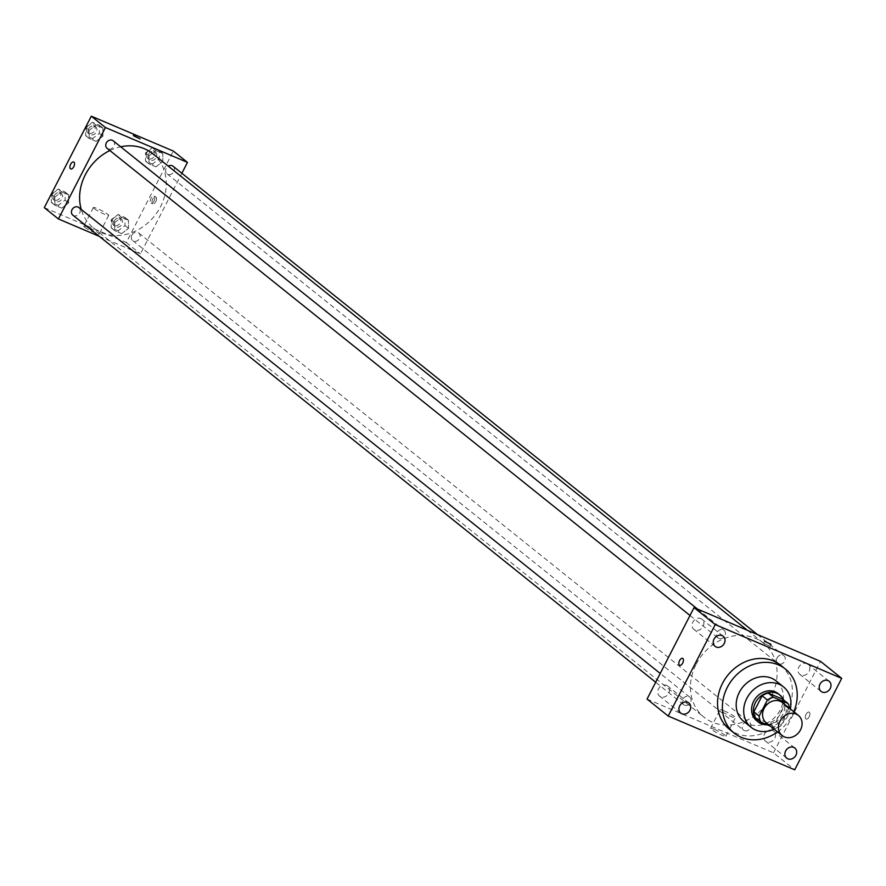 <?xml version="1.0" encoding="UTF-8"?>
<svg xmlns="http://www.w3.org/2000/svg" width="886" height="886" viewBox="0 0 886 886"><rect width="100%" height="100%" fill="white"/><g stroke="black" fill="none" stroke-linecap="round" stroke-linejoin="round"><path stroke-width="0.66" stroke-dasharray="4.43 3.32" d="M782.482 702.653A12.947 11.031 -51.3 0 1 782.991 719.653A12.947 11.031 -51.3 0 1 766.279 722.865M770.377 726.155L775.217 728.203A16.712 14.231 -51.3 0 0 781.374 725.501L789.614 709.464A16.712 14.231 -51.3 0 0 789.504 708.279M782.648 699.187A16.712 14.231 -51.3 0 1 784.32 705.212L789.614 709.464M755.525 717.848L769.912 723.962A16.712 14.231 -51.3 0 0 776.07 721.259L784.32 705.212M767.243 724.814A17.266 14.708 128.7 0 0 783.634 699.984M778.118 693.627A17.266 14.708 -51.3 0 1 778.794 716.298A17.266 14.708 -51.3 0 1 756.522 720.573M769.912 723.962L775.217 728.203M776.07 721.259L781.374 725.501M774.131 729.156A25.904 22.061 128.7 0 0 790.323 708.944M743.62 721.304A25.904 22.061 128.7 0 0 777.033 714.88A25.904 22.061 128.7 0 0 776.014 680.88M777.576 731.925A41.011 34.931 128.7 0 0 793.778 711.713M780.61 665.198A41.011 34.931 -51.3 0 1 782.216 719.044A41.011 34.931 -51.3 0 1 729.311 729.2M766.667 741.837A6.479 5.515 -51.3 0 1 765.548 741.172A6.479 5.515 -51.3 0 1 765.294 732.678A6.479 5.515 -51.3 0 1 773.655 731.072A6.479 5.515 -51.3 0 1 774.353 738.957A6.479 5.515 -51.3 0 1 766.667 741.837M660.701 696.795A6.479 5.515 -51.3 0 1 659.594 696.141A6.479 5.515 -51.3 0 1 659.339 687.636A6.479 5.515 -51.3 0 1 667.69 686.03A6.479 5.515 -51.3 0 1 668.387 693.915A6.479 5.515 -51.3 0 1 660.701 696.795M695.012 630.035A6.479 5.515 -51.3 0 1 693.904 629.37A6.479 5.515 -51.3 0 1 693.649 620.865A6.479 5.515 -51.3 0 1 702 619.259A6.479 5.515 -51.3 0 1 702.698 627.144A6.479 5.515 -51.3 0 1 695.012 630.035M800.977 675.077A6.479 5.515 -51.3 0 1 799.87 674.412A6.479 5.515 -51.3 0 1 799.615 665.907A6.479 5.515 -51.3 0 1 807.966 664.301A6.479 5.515 -51.3 0 1 808.663 672.186A6.479 5.515 -51.3 0 1 800.977 675.077M647.046 699.076L773.511 752.823L794.698 769.812M714.692 729.488A8.638 1.052 27.2 0 0 710.539 728.37A8.638 1.052 27.2 0 0 717.738 733.254A8.638 1.052 27.2 0 0 725.9 736.266A8.638 1.052 27.2 0 0 722.422 733.453A8.638 1.052 27.2 0 0 714.692 729.488M724.227 710.915A8.638 1.052 27.2 0 0 720.085 709.808A8.638 1.052 27.2 0 0 727.284 714.681A8.638 1.052 27.2 0 0 735.435 717.693A8.638 1.052 27.2 0 0 731.969 714.88A8.638 1.052 27.2 0 0 724.227 710.915M769.879 646.171L763.522 643.17L769.879 646.171M682.619 658.353L682.619 658.353A3.777 1.927 113 0 1 682.907 662.584A3.777 1.927 113 0 1 679.662 665.308L679.662 665.308M773.511 752.823L820.514 661.366M809.151 716.829A3.777 1.927 -67 0 0 809.084 712.111A3.777 1.927 -67 0 0 805.828 714.836A3.777 1.927 -67 0 0 806.127 719.067A3.777 1.927 -67 0 0 809.151 716.829A3.777 1.927 -67 0 0 809.084 712.111A3.777 1.927 -67 0 0 805.828 714.836A3.777 1.927 -67 0 0 806.127 719.067A3.777 1.927 -67 0 0 809.151 716.818M744.362 730.618A4.851 4.131 -51.3 0 1 743.531 730.119A4.851 4.131 -51.3 0 1 742.723 724.693A4.851 4.131 -51.3 0 1 749.6 722.544A4.851 4.131 -51.3 0 1 750.121 728.458A4.851 4.131 -51.3 0 1 744.362 730.618M718.79 638.396A4.851 4.131 -51.3 0 1 717.959 637.898A4.851 4.131 -51.3 0 1 717.151 632.471A4.851 4.131 -51.3 0 1 724.028 630.323A4.851 4.131 -51.3 0 1 724.549 636.237A4.851 4.131 -51.3 0 1 718.79 638.396M777.033 657.933A4.851 4.131 -51.3 0 1 783.911 655.773A4.851 4.131 -51.3 0 1 784.099 662.152A4.851 4.131 -51.3 0 1 777.842 663.348A4.851 4.131 -51.3 0 1 777.033 657.933M684.479 705.156A4.851 4.131 -51.3 0 1 683.649 704.658A4.851 4.131 -51.3 0 1 683.449 698.29A4.851 4.131 -51.3 0 1 689.718 697.094A4.851 4.131 -51.3 0 1 690.515 702.509A4.851 4.131 -51.3 0 1 684.479 705.156M696.174 664.234A47.49 40.446 -51.3 0 1 763.477 643.17A47.49 40.446 -51.3 0 1 765.338 705.511A47.49 40.446 -51.3 0 1 704.082 717.272A47.49 40.446 -51.3 0 1 696.174 664.234M109.853 150.542A47.49 40.446 -51.3 0 1 120.684 146.788M152.636 153.621A47.49 40.446 -51.3 0 1 154.496 215.974A47.49 40.446 -51.3 0 1 93.251 227.735A47.49 40.446 -51.3 0 1 81.246 209.439M72.807 215.121A4.851 4.131 128.7 0 0 79.685 212.972A4.851 4.131 128.7 0 0 78.876 207.546M173.08 166.236A4.851 4.131 -51.3 0 1 173.268 172.604A4.851 4.131 -51.3 0 1 167.011 173.811A4.851 4.131 -51.3 0 1 166.203 168.384A4.851 4.131 -51.3 0 1 168.274 166.158M113.186 140.785A4.851 4.131 -51.3 0 1 113.386 147.154A4.851 4.131 -51.3 0 1 107.128 148.35M131.881 235.155A4.851 4.131 -51.3 0 1 138.759 233.007A4.851 4.131 -51.3 0 1 138.958 239.375A4.851 4.131 -51.3 0 1 132.69 240.571A4.851 4.131 -51.3 0 1 131.881 235.155M99.298 236.352L140.453 253.839L181.863 173.279M121.626 233.605L128.514 228.411L128.481 220.271L121.581 217.336L114.693 222.53L114.726 230.67L121.626 233.605L128.514 228.411L128.481 220.271L121.581 217.336L114.693 222.53L114.726 230.67L121.626 233.605L118.104 230.781L124.981 225.576L124.959 217.435L118.048 214.501L111.171 219.706L111.193 227.846L118.104 230.781M96.065 141.383L102.942 136.189L102.92 128.049L96.009 125.114L89.132 130.308L89.154 138.449L96.065 141.383L102.942 136.189L102.92 128.049L96.009 125.114L89.132 130.308L89.154 138.449L96.065 141.383L92.532 138.559L99.409 133.354L99.387 125.214L92.476 122.279L85.599 127.484L85.621 135.624L92.532 138.559M44.3 207.656L126.333 242.52L173.335 151.063M155.947 166.845L162.825 161.64L162.802 153.499L155.892 150.565L149.014 155.77L149.036 163.899L155.947 166.845L162.825 161.64L162.802 153.499L155.892 150.565L149.014 155.77L149.036 163.899L155.947 166.845L152.414 164.01L159.292 158.804L159.27 150.675L152.359 147.74L145.481 152.935L145.503 161.075L152.414 164.01M61.743 208.155L68.632 202.949L68.599 194.809L61.699 191.874L54.81 197.08L54.843 205.22L61.743 208.155L68.632 202.949L68.599 194.809L61.699 191.874L54.81 197.08L54.843 205.22L61.743 208.155L58.21 205.319L65.099 200.125L65.066 191.985L58.166 189.05L51.277 194.244L51.31 202.385L58.21 205.319M126.333 242.52L140.453 253.839M84.657 227.137A8.638 1.052 27.2 0 0 93.074 231.999A8.638 1.052 27.2 0 0 99.177 233.993A8.638 1.052 27.2 0 0 91.978 229.109A8.638 1.052 27.2 0 0 83.816 226.096A8.638 1.052 27.2 0 0 84.657 227.137M155.792 201.565A3.777 1.927 -67 0 0 155.726 196.858A3.777 1.927 -67 0 0 152.481 199.583A3.777 1.927 -67 0 0 152.769 203.802A3.777 1.927 -67 0 0 155.792 201.565M73.693 161.983L73.693 161.983A3.777 1.927 113 0 1 73.992 166.214A3.777 1.927 113 0 1 70.736 168.938L70.736 168.938M154.075 200.834A3.777 1.927 -67 0 0 154.009 196.127A3.777 1.927 -67 0 0 150.753 198.841A3.777 1.927 -67 0 0 151.052 203.071A3.777 1.927 -67 0 0 154.075 200.834M94.204 208.564A8.638 1.052 27.2 0 0 102.621 213.426A8.638 1.052 27.2 0 0 108.712 215.42A8.638 1.052 27.2 0 0 101.513 210.536A8.638 1.052 27.2 0 0 93.362 207.523A8.638 1.052 27.2 0 0 94.204 208.564M140.099 138.892L133.376 135.436M54.345 195.551A4.851 4.131 -51.3 0 1 61.223 193.403A4.851 4.131 -51.3 0 1 61.411 199.771A4.851 4.131 -51.3 0 1 55.153 200.967A4.851 4.131 -51.3 0 1 54.345 195.551M65.099 200.125L68.632 202.949M65.066 191.985L68.599 194.809M58.166 189.05L61.699 191.874M51.277 194.244L54.81 197.08M51.31 202.385L54.843 205.22M52.584 194.134A4.851 4.131 -51.3 0 1 59.462 191.985A4.851 4.131 -51.3 0 1 59.65 198.353A4.851 4.131 -51.3 0 1 53.393 199.56A4.851 4.131 -51.3 0 1 52.584 194.134M114.228 221.013A4.851 4.131 -51.3 0 1 121.105 218.853A4.851 4.131 -51.3 0 1 121.293 225.221A4.851 4.131 -51.3 0 1 115.036 226.428A4.851 4.131 -51.3 0 1 114.228 221.013M124.981 225.576L128.514 228.411M124.959 217.435L128.481 220.271M118.048 214.501L121.581 217.336M111.171 219.706L114.693 222.53M111.193 227.846L114.726 230.67M112.467 219.595A4.851 4.131 -51.3 0 1 119.344 217.435A4.851 4.131 -51.3 0 1 119.532 223.815A4.851 4.131 -51.3 0 1 113.275 225.011A4.851 4.131 -51.3 0 1 112.467 219.595M88.666 128.78A4.851 4.131 -51.3 0 1 95.533 126.632A4.851 4.131 -51.3 0 1 95.732 133A4.851 4.131 -51.3 0 1 89.464 134.207A4.851 4.131 -51.3 0 1 88.666 128.78M99.409 133.354L102.942 136.189M99.387 125.214L102.92 128.049M92.476 122.279L96.009 125.114M85.599 127.484L89.132 130.308M85.621 135.624L89.154 138.449M86.894 127.374A4.851 4.131 -51.3 0 1 93.772 125.214A4.851 4.131 -51.3 0 1 93.96 131.593A4.851 4.131 -51.3 0 1 87.703 132.789A4.851 4.131 -51.3 0 1 86.894 127.374M148.549 154.242A4.851 4.131 -51.3 0 1 155.427 152.082A4.851 4.131 -51.3 0 1 155.615 158.461A4.851 4.131 -51.3 0 1 149.357 159.657A4.851 4.131 -51.3 0 1 148.549 154.242M159.292 158.804L162.825 161.64M159.27 150.675L162.802 153.499M152.359 147.74L155.892 150.565M145.481 152.935L149.014 155.77M145.503 161.075L149.036 163.899M146.777 152.824A4.851 4.131 -51.3 0 1 153.655 150.675A4.851 4.131 -51.3 0 1 153.843 157.043A4.851 4.131 -51.3 0 1 147.585 158.24A4.851 4.131 -51.3 0 1 146.777 152.824M794.831 748.05L773.655 731.072M786.735 758.15L765.548 741.172M688.876 703.008L667.69 686.03M680.78 713.119L659.594 696.141M723.186 636.237L702 619.259M715.091 646.348L693.904 629.37M829.152 681.279L807.966 664.301M821.045 691.39L799.87 674.412M725.9 736.266L735.435 717.693M710.539 728.37L720.085 709.808M770.244 646.625L771.23 644.709M763.522 643.17L764.518 641.254M93.251 227.735L704.082 717.272M747.419 630.3L763.477 643.17M689.718 697.094L660.214 673.449M683.649 704.658L655.684 682.253M167.011 173.811L777.842 663.348M757.43 634.553L783.911 655.773M689.995 615.482L717.959 637.898M697.537 609.092L724.028 630.323M132.69 240.571L743.531 730.119M138.759 233.007L749.6 722.544M151.052 203.071L152.769 203.802M154.009 196.127L155.726 196.858M93.362 207.523L83.816 226.096M108.712 215.42L99.177 233.993M53.393 199.56L55.153 200.967M59.462 191.985L61.223 193.403M113.275 225.011L115.036 226.428M119.344 217.435L121.105 218.853M87.703 132.789L89.464 134.207M93.772 125.214L95.533 126.632M147.585 158.24L149.357 159.657M153.655 150.675L155.427 152.082"/><path stroke-width="1.33" d="M780.012 721.138A12.947 11.031 -51.3 0 1 798.375 715.39A12.947 11.031 -51.3 0 1 798.873 732.39A12.947 11.031 -51.3 0 1 782.172 735.601A12.947 11.031 -51.3 0 1 780.012 721.138M782.172 735.601L766.279 722.865A12.947 11.031 -51.3 0 1 764.131 708.401A12.947 11.031 -51.3 0 1 782.482 702.653L798.375 715.39M762.104 695.776A16.712 14.231 -51.3 0 1 768.262 693.073L782.648 699.187L787.942 703.429L773.556 697.315A16.712 14.231 -51.3 0 0 767.398 700.018L762.104 695.776L753.853 711.812A16.712 14.231 -51.3 0 0 755.525 717.848L760.819 722.09L770.377 726.155M787.942 703.429A16.712 14.231 -51.3 0 1 789.504 708.279M767.398 700.018L759.147 716.065A16.712 14.231 -51.3 0 0 760.819 722.09M768.262 693.073L773.556 697.315M753.853 711.812L759.147 716.065M783.634 699.984A17.266 14.708 128.7 0 0 779.89 695.045A17.266 14.708 128.7 0 0 776.922 693.273A17.266 14.708 128.7 0 0 756.422 700.959A17.266 14.708 128.7 0 0 758.283 721.99A17.266 14.708 128.7 0 0 767.243 724.814M758.283 721.99L756.522 720.573A17.266 14.708 -51.3 0 1 753.654 701.291A17.266 14.708 -51.3 0 1 775.15 691.855A17.266 14.708 -51.3 0 1 778.118 693.627L779.89 695.045M790.323 708.944A25.904 22.061 128.7 0 0 783.523 686.894A25.904 22.061 128.7 0 0 779.071 684.236A25.904 22.061 128.7 0 0 748.327 695.765A25.904 22.061 128.7 0 0 751.118 727.317A25.904 22.061 128.7 0 0 774.131 729.156M783.523 686.894L776.014 680.88A25.904 22.061 128.7 0 0 771.573 678.222A25.904 22.061 128.7 0 0 740.829 689.751A25.904 22.061 128.7 0 0 743.62 721.304L751.118 727.317M793.778 711.713A41.011 34.931 128.7 0 0 785.461 669.085A41.011 34.931 128.7 0 0 778.429 664.888A41.011 34.931 128.7 0 0 729.743 683.139A41.011 34.931 128.7 0 0 734.173 733.087A41.011 34.931 128.7 0 0 777.576 731.925M734.173 733.087L729.311 729.2A41.011 34.931 -51.3 0 1 722.489 683.394A41.011 34.931 -51.3 0 1 773.567 660.989A41.011 34.931 -51.3 0 1 780.61 665.198L785.461 669.085M787.853 758.815A6.479 5.515 -51.3 0 1 786.735 758.15A6.479 5.515 -51.3 0 1 786.48 749.656A6.479 5.515 -51.3 0 1 794.831 748.05A6.479 5.515 -51.3 0 1 795.539 755.935A6.479 5.515 -51.3 0 1 787.853 758.815M681.888 713.773A6.479 5.515 -51.3 0 1 680.78 713.119A6.479 5.515 -51.3 0 1 680.526 704.614A6.479 5.515 -51.3 0 1 688.876 703.008A6.479 5.515 -51.3 0 1 689.574 710.893A6.479 5.515 -51.3 0 1 681.888 713.773M716.198 647.013A6.479 5.515 -51.3 0 1 715.091 646.348A6.479 5.515 -51.3 0 1 714.836 637.842A6.479 5.515 -51.3 0 1 723.186 636.237A6.479 5.515 -51.3 0 1 723.884 644.122A6.479 5.515 -51.3 0 1 716.198 647.013M822.164 692.055A6.479 5.515 -51.3 0 1 821.045 691.39A6.479 5.515 -51.3 0 1 820.801 682.885A6.479 5.515 -51.3 0 1 829.152 681.279A6.479 5.515 -51.3 0 1 829.85 689.164A6.479 5.515 -51.3 0 1 822.164 692.055M841.7 678.344L715.235 624.586L668.221 716.054L794.698 769.812L841.7 678.344L820.514 661.366L694.048 607.608L715.235 624.586M694.048 607.608L647.046 699.076L668.221 716.054M770.864 644.244L764.518 641.254L770.864 644.244M679.662 665.308A3.777 1.927 113 0 1 679.595 660.591A3.777 1.927 113 0 1 682.619 658.353A3.777 1.927 113 0 1 682.907 662.584A3.777 1.927 113 0 1 679.662 665.308A3.777 1.927 113 0 1 679.595 660.591A3.777 1.927 113 0 1 682.619 658.353M81.246 209.439A47.49 40.446 -51.3 0 1 85.344 174.697A47.49 40.446 -51.3 0 1 109.853 150.542M120.684 146.788A47.49 40.446 -51.3 0 1 152.636 153.621L747.419 630.3M660.214 673.449L78.876 207.546A4.851 4.131 128.7 0 0 72.619 208.753A4.851 4.131 128.7 0 0 72.807 215.121L655.684 682.253M168.274 166.158A4.851 4.131 -51.3 0 1 173.08 166.236L757.43 634.553M689.995 615.482L107.128 148.35A4.851 4.131 -51.3 0 1 106.32 142.934A4.851 4.131 -51.3 0 1 113.186 140.785L697.537 609.092M181.863 173.279L187.467 162.382L105.434 127.518L58.421 218.975L99.298 236.352M105.434 127.518L91.302 116.188L173.335 151.063L187.467 162.382M133.742 135.89L140.099 138.892L133.742 135.89M91.302 116.188L44.3 207.656L58.421 218.975M70.736 168.938A3.777 1.927 113 0 1 70.67 164.22A3.777 1.927 113 0 1 73.693 161.983A3.777 1.927 113 0 1 73.992 166.214A3.777 1.927 113 0 1 70.736 168.938A3.777 1.927 113 0 1 70.67 164.22A3.777 1.927 113 0 1 73.693 161.983M133.376 135.436L140.099 138.892"/></g></svg>
